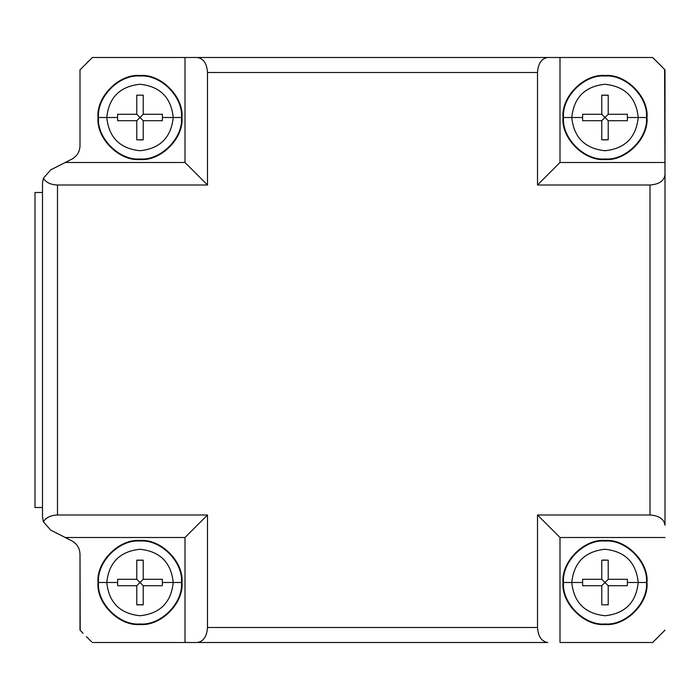 <?xml version="1.0" encoding="UTF-8"?>
<svg xmlns="http://www.w3.org/2000/svg" width="700" height="700" viewBox="0 0 700 700"><rect width="100%" height="100%" fill="white"/><g stroke="black" fill="none" stroke-linecap="round" stroke-linejoin="round"><path stroke-width="1.05" d="M106.767 582.496L98.525 582.496C96.67 603.015 119.481 625.826 140 623.971C160.519 625.826 183.33 603.015 181.475 582.496L173.232 582.496C171.124 602.543 160.046 613.62 140 615.738C119.954 613.62 108.876 602.543 106.767 582.496C108.876 602.543 119.954 613.62 140 615.738C160.046 613.62 171.124 602.543 173.232 582.496L162.391 582.496L162.339 585.725L143.229 585.725L143.229 604.844L136.771 604.844L136.771 585.725L117.661 585.725L117.609 582.496L106.767 582.496L117.609 582.496L117.661 585.725L136.771 585.725L140 582.496L136.771 579.276L117.661 579.276L117.609 582.496L117.661 579.276L136.771 579.276L143.229 585.725L162.339 585.725L162.391 582.496L162.339 579.276L143.229 579.276L140 582.496L143.229 579.276L162.339 579.276L162.391 582.496L173.232 582.496C171.124 562.459 160.046 551.381 140 549.264C119.954 551.381 108.876 562.459 106.767 582.496C108.876 562.459 119.954 551.381 140 549.264C160.046 551.381 171.124 562.459 173.232 582.496L181.475 582.496C183.33 603.015 160.519 625.826 140 623.971C119.481 625.826 96.67 603.015 98.525 582.496L98 582.496C96.119 603.278 119.219 626.378 140 624.496C160.781 626.378 183.881 603.278 182 582.496L181.475 582.496L182 582.496C183.881 561.724 160.781 538.624 140 540.496C119.219 538.624 96.119 561.724 98 582.496L98.525 582.496C96.67 561.977 119.481 539.175 140 541.03C160.519 539.175 183.33 561.977 181.475 582.496C183.33 561.977 160.519 539.175 140 541.03C119.481 539.175 96.67 561.977 98.525 582.496L106.767 582.496M571.769 582.496L563.526 582.496C561.671 603.015 584.483 625.826 605.001 623.971C625.52 625.826 648.322 603.015 646.476 582.496L638.234 582.496C636.116 602.543 625.039 613.62 605.001 615.738C584.955 613.62 573.878 602.543 571.769 582.496C573.878 602.543 584.955 613.62 605.001 615.738C625.039 613.62 636.116 602.543 638.234 582.496L627.392 582.496L627.34 585.725L608.221 585.725L608.221 604.844L601.773 604.844L601.773 585.725L582.654 585.725L582.61 582.496L571.769 582.496L582.61 582.496L582.654 585.725L601.773 585.725L605.001 582.496L601.773 579.276L582.654 579.276L582.61 582.496L582.654 579.276L601.773 579.276L608.221 585.725L627.34 585.725L627.392 582.496L627.34 579.276L608.221 579.276L605.001 582.496L608.221 579.276L627.34 579.276L627.392 582.496L638.234 582.496C636.116 562.459 625.039 551.381 605.001 549.264C584.955 551.381 573.878 562.459 571.769 582.496C573.878 562.459 584.955 551.381 605.001 549.264C625.039 551.381 636.116 562.459 638.234 582.496L646.476 582.496C648.322 603.015 625.52 625.826 605.001 623.971C584.483 625.826 561.671 603.015 563.526 582.496L563.001 582.496C561.12 603.278 584.22 626.378 605.001 624.496C625.782 626.378 648.874 603.278 647.001 582.496L646.476 582.496L647.001 582.496C648.874 561.724 625.782 538.624 605.001 540.496C584.22 538.624 561.12 561.724 563.001 582.496L563.526 582.496C561.671 561.977 584.483 539.175 605.001 541.03C625.52 539.175 648.322 561.977 646.476 582.496C648.322 561.977 625.52 539.175 605.001 541.03C584.483 539.175 561.671 561.977 563.526 582.496L571.769 582.496M571.769 117.504L563.526 117.504C561.671 138.023 584.483 160.825 605.001 158.97C625.52 160.825 648.322 138.023 646.476 117.504L638.234 117.504C636.116 137.541 625.039 148.619 605.001 150.736C584.955 148.619 573.878 137.541 571.769 117.504C573.878 137.541 584.955 148.619 605.001 150.736C625.039 148.619 636.116 137.541 638.234 117.504L627.392 117.504L627.34 120.724L608.221 120.724L608.221 139.843L601.773 139.843L601.773 120.724L582.654 120.724L582.61 117.504L571.769 117.504L582.61 117.504L582.654 120.724L601.773 120.724L605.001 117.504L601.773 114.275L582.654 114.275L582.61 117.504L582.654 114.275L601.773 114.275L608.221 120.724L627.34 120.724L627.392 117.504L627.34 114.275L608.221 114.275L605.001 117.504L608.221 114.275L627.34 114.275L627.392 117.504L638.234 117.504C636.116 97.457 625.039 86.38 605.001 84.263C584.955 86.38 573.878 97.457 571.769 117.504C573.878 97.457 584.955 86.38 605.001 84.263C625.039 86.38 636.116 97.457 638.234 117.504L646.476 117.504C648.322 138.023 625.52 160.825 605.001 158.97C584.483 160.825 561.671 138.023 563.526 117.504L563.001 117.504C561.12 138.276 584.22 161.376 605.001 159.504C625.782 161.376 648.874 138.276 647.001 117.504L646.476 117.504L647.001 117.504C648.874 96.723 625.782 73.623 605.001 75.504C584.22 73.623 561.12 96.723 563.001 117.504L563.526 117.504C561.671 96.985 584.483 74.174 605.001 76.029C625.52 74.174 648.322 96.985 646.476 117.504C648.322 96.985 625.52 74.174 605.001 76.029C584.483 74.174 561.671 96.985 563.526 117.504L571.769 117.504M106.767 117.504L98.525 117.504C96.67 138.023 119.481 160.825 140 158.97C160.519 160.825 183.33 138.023 181.475 117.504L173.232 117.504C171.124 137.541 160.046 148.619 140 150.736C119.954 148.619 108.876 137.541 106.767 117.504C108.876 137.541 119.954 148.619 140 150.736C160.046 148.619 171.124 137.541 173.232 117.504L162.391 117.504L162.339 120.724L143.229 120.724L143.229 139.843L136.771 139.843L136.771 120.724L117.661 120.724L117.609 117.504L106.767 117.504L117.609 117.504L117.661 120.724L136.771 120.724L140 117.504L136.771 114.275L117.661 114.275L117.609 117.504L117.661 114.275L136.771 114.275L143.229 120.724L162.339 120.724L162.391 117.504L162.339 114.275L143.229 114.275L140 117.504L143.229 114.275L162.339 114.275L162.391 117.504L173.232 117.504C171.124 97.457 160.046 86.38 140 84.263C119.954 86.38 108.876 97.457 106.767 117.504C108.876 97.457 119.954 86.38 140 84.263C160.046 86.38 171.124 97.457 173.232 117.504L181.475 117.504C183.33 138.023 160.519 160.825 140 158.97C119.481 160.825 96.67 138.023 98.525 117.504L98 117.504C96.119 138.276 119.219 161.376 140 159.504C160.781 161.376 183.881 138.276 182 117.504L181.475 117.504L182 117.504C183.881 96.723 160.781 73.623 140 75.504C119.219 73.623 96.119 96.723 98 117.504L98.525 117.504C96.67 96.985 119.481 74.174 140 76.029C160.519 74.174 183.33 96.985 181.475 117.504C183.33 96.985 160.519 74.174 140 76.029C119.481 74.174 96.67 96.985 98.525 117.504L106.767 117.504M658.315 636.947L656.066 639.161L658.315 636.947M117.635 580.02L117.731 579.276M137.515 560.14L143.229 560.236L136.771 560.236M136.771 95.235L137.515 95.139M142.485 95.139L143.229 95.235L142.485 95.139M601.773 560.236L607.486 560.14M582.636 115.019L582.733 114.275M601.773 95.235L608.221 95.235L602.516 95.139M627.27 114.275L627.366 115.019M607.486 139.86L601.773 139.764L608.221 139.764M582.733 120.724L582.636 119.98M608.221 604.765L607.486 604.861M602.516 604.861L601.773 604.765L602.516 604.861M582.733 585.725L582.636 584.981M143.229 139.764L137.515 139.86M143.229 604.765L136.771 604.765L142.485 604.861M117.731 585.725L117.635 584.981L117.731 585.725M664.597 69.457L665 174.773C664.046 180.941 659.05 184.354 650.003 185.001L650.003 514.999C659.05 515.646 664.046 519.059 665 525.227L665 174.773L665 525.227C664.046 519.059 659.05 515.646 650.003 514.999L537.504 514.999L560 537.504L665 537.504L560 537.504L560 642.504L652.619 642.504L665 630.122L652.619 642.504L560 642.504L560 537.504L537.504 514.999L650.003 514.999L650.003 185.001L537.504 185.001L537.504 72.502L207.498 72.502L207.498 185.001L57.496 185.001C50.715 184.748 46.008 182.481 43.374 178.211L42.499 183.26L42.499 516.74L43.374 521.789L42.499 516.74L42.499 183.26L43.374 178.211L50.706 169.881L71.794 159.171C77.017 156.24 79.756 151.778 80.001 145.793C79.756 151.778 77.017 156.24 71.794 159.171L50.706 169.881L43.374 178.211C46.008 182.481 50.715 184.748 57.496 185.001L57.496 514.999L57.496 185.001L207.498 185.001L207.498 72.502L537.504 72.502C538.151 63.455 541.564 58.45 547.724 57.496L197.269 57.496C203.438 58.45 206.85 63.455 207.498 72.502C206.85 63.455 203.438 58.45 197.269 57.496L185.001 57.496L185.001 162.496L207.498 185.001L185.001 162.496L65.24 162.496L185.001 162.496L185.001 57.496L652.619 57.496L560 57.496L560 162.496L537.504 185.001L650.003 185.001C659.05 184.354 664.046 180.941 665 174.773L665 162.496L560 162.496L665 162.496L665 69.877L652.619 57.496L661.955 66.736M662.76 632.441L662.008 633.211L662.76 632.441M86.686 63.053L88.926 60.839L86.686 63.053M653.398 58.24L655.288 60.069M656.049 60.821L658.175 62.921M82.154 632.354L80.001 630.122L80.001 554.207C79.756 548.222 77.017 543.76 71.794 540.829C77.017 543.76 79.756 548.222 80.001 554.207L80.203 630.332M91.604 641.76L89.714 639.931M88.953 639.179L86.826 637.079M627.366 580.02L627.27 579.276M605.001 560L602.516 560.14M117.731 114.275L117.635 115.019M117.635 119.98L117.731 120.724M140 140L142.485 139.86M162.269 120.724L162.365 119.98M80.176 630.306L80.832 630.997M86.406 636.659L89.163 639.389M89.88 640.089L91.656 641.804M664.825 69.694L664.16 69.002M658.595 63.341L655.839 60.611M655.121 59.911L653.345 58.196M35 507.5L35 192.5L35 507.5L42.499 507.5L35 507.5M42.499 192.5L35 192.5L42.499 192.5M71.794 540.829L50.706 530.119L43.374 521.789C46.008 517.519 50.715 515.253 57.496 514.999L207.498 514.999L185.001 537.504L185.001 642.504L547.724 642.504C541.564 641.55 538.151 636.545 537.504 627.497L207.498 627.497C206.85 636.545 203.438 641.55 197.269 642.504C203.438 641.55 206.85 636.545 207.498 627.497L207.498 514.999L207.498 627.497L537.504 627.497L537.504 514.999L537.504 627.497C538.151 636.545 541.564 641.55 547.724 642.504L185.001 642.504L185.001 537.504L207.498 514.999L57.496 514.999C50.715 515.253 46.008 517.519 43.374 521.789L50.706 530.119L65.24 537.504L185.001 537.504L65.24 537.504L71.794 540.829M80.001 69.877L80.001 145.793L80.001 69.877L92.374 57.496L185.001 57.496L92.374 57.496L80.001 69.877M136.771 95.156L136.771 114.275L136.771 95.156L143.229 95.156L136.771 95.156M136.771 139.843L143.229 139.843L143.229 120.724L140 117.504L136.771 120.724L136.771 139.843M143.229 95.156L143.229 114.275L143.229 95.156M601.773 95.156L601.773 114.275L601.773 95.156L608.221 95.156L601.773 95.156M601.773 139.843L608.221 139.843L608.221 120.724L605.001 117.504L601.773 120.724L601.773 139.843M608.221 95.156L608.221 114.275L608.221 95.156M601.773 560.157L601.773 579.276L601.773 560.157L608.221 560.157L601.773 560.157M601.773 604.844L608.221 604.844L608.221 585.725L605.001 582.496L601.773 585.725L601.773 604.844M608.221 560.157L608.221 579.276L608.221 560.157M136.771 560.157L136.771 579.276L136.771 560.157L143.229 560.157L136.771 560.157M136.771 604.844L143.229 604.844L143.229 585.725L140 582.496L136.771 585.725L136.771 604.844M143.229 560.157L143.229 579.276L143.229 560.157M98 117.504C96.119 96.723 119.219 73.623 140 75.504C160.781 73.623 183.881 96.723 182 117.504C183.881 138.276 160.781 161.376 140 159.504C119.219 161.376 96.119 138.276 98 117.504M563.001 117.504C561.12 96.723 584.22 73.623 605.001 75.504C625.782 73.623 648.874 96.723 647.001 117.504C648.874 138.276 625.782 161.376 605.001 159.504C584.22 161.376 561.12 138.276 563.001 117.504M563.001 582.496C561.12 561.724 584.22 538.624 605.001 540.496C625.782 538.624 648.874 561.724 647.001 582.496C648.874 603.278 625.782 626.378 605.001 624.496C584.22 626.378 561.12 603.278 563.001 582.496M547.724 57.496C541.564 58.45 538.151 63.455 537.504 72.502L537.504 185.001L560 162.496L560 57.496L547.724 57.496M98 582.496C96.119 561.724 119.219 538.624 140 540.496C160.781 538.624 183.881 561.724 182 582.496C183.881 603.278 160.781 626.378 140 624.496C119.219 626.378 96.119 603.278 98 582.496M80.001 630.122L83.046 633.264M92.374 642.504L185.001 642.504L92.374 642.504M43.374 178.211L50.706 169.881"/></g></svg>

